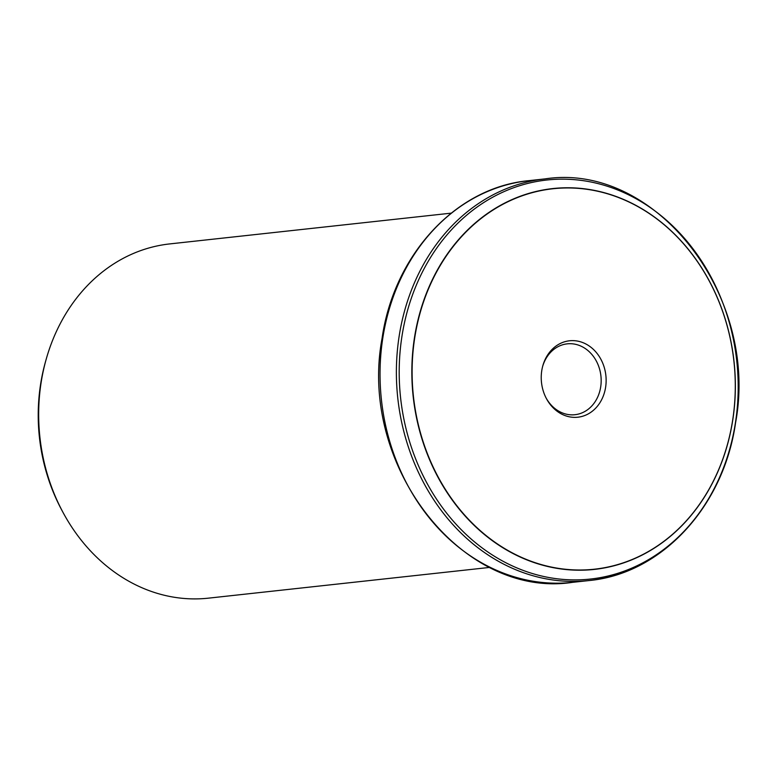<?xml version="1.0" encoding="UTF-8"?>
<svg xmlns="http://www.w3.org/2000/svg" width="777" height="777" viewBox="0 0 777 777"><rect width="100%" height="100%" fill="white"/><g stroke="black" fill="none" stroke-linecap="round" stroke-linejoin="round"><path stroke-width="1.17" d="M585.528 415.219A38.442 32.381 -96.2 0 1 546.425 398.611A38.442 32.381 -96.2 0 1 542.832 365.734A38.442 32.381 -96.2 0 1 595.969 352.088A38.442 32.381 -96.2 0 1 585.528 415.219M514.753 198.659A191.356 161.208 -96.2 0 1 733.459 414.588A191.356 161.208 -96.2 0 1 472.853 523.737A191.356 161.208 -96.2 0 1 514.753 198.659M542.657 366.375A35.635 30.021 -96.2 0 1 567.21 343.852A35.635 30.021 -96.2 0 1 600.232 371.727A35.635 30.021 -96.2 0 1 582.06 412.859A35.635 30.021 -96.2 0 1 574.961 414.704A35.635 30.021 -96.2 0 1 546.114 398.018M489.898 567.395L208.489 598.154A178.176 150.107 -96.2 0 1 62.752 511.936A178.176 150.107 -96.2 0 1 46.096 359.566A178.176 150.107 -96.2 0 1 134.246 253.108A178.176 150.107 -96.2 0 1 169.774 243.91L451.175 213.151M61.577 509.741C37.471 462.529 32.09 413.267 45.425 361.965A172.824 145.59 83.8 0 0 61.577 509.741L62.752 511.936M514.578 198.485A191.56 161.383 -96.2 0 1 733.527 414.636A191.56 161.383 -96.2 0 1 472.649 523.902A191.56 161.383 -96.2 0 1 514.578 198.485M506.857 190.394A200.709 169.095 83.8 0 0 462.917 531.361A200.709 169.095 83.8 0 0 736.275 416.88A200.709 169.095 83.8 0 0 506.857 190.394M528.69 180.682A202.03 170.202 83.8 0 0 381.449 400.009A202.03 170.202 83.8 0 0 572.591 582.342L588.937 580.565A202.03 170.202 -96.2 0 1 401.728 422.562A202.03 170.202 -96.2 0 1 504.749 189.335A202.03 170.202 -96.2 0 1 545.036 178.895L528.69 180.682C456.177 187.335 393.949 254.574 382.08 338.325C358.061 465.316 462.043 599.31 572.591 582.342M629.215 570.124A202.03 170.202 -96.2 0 1 588.937 580.565C661.441 573.902 723.678 506.672 735.537 422.921C759.556 295.93 655.574 161.937 545.036 178.895M45.425 361.965L46.096 359.566"/></g></svg>
